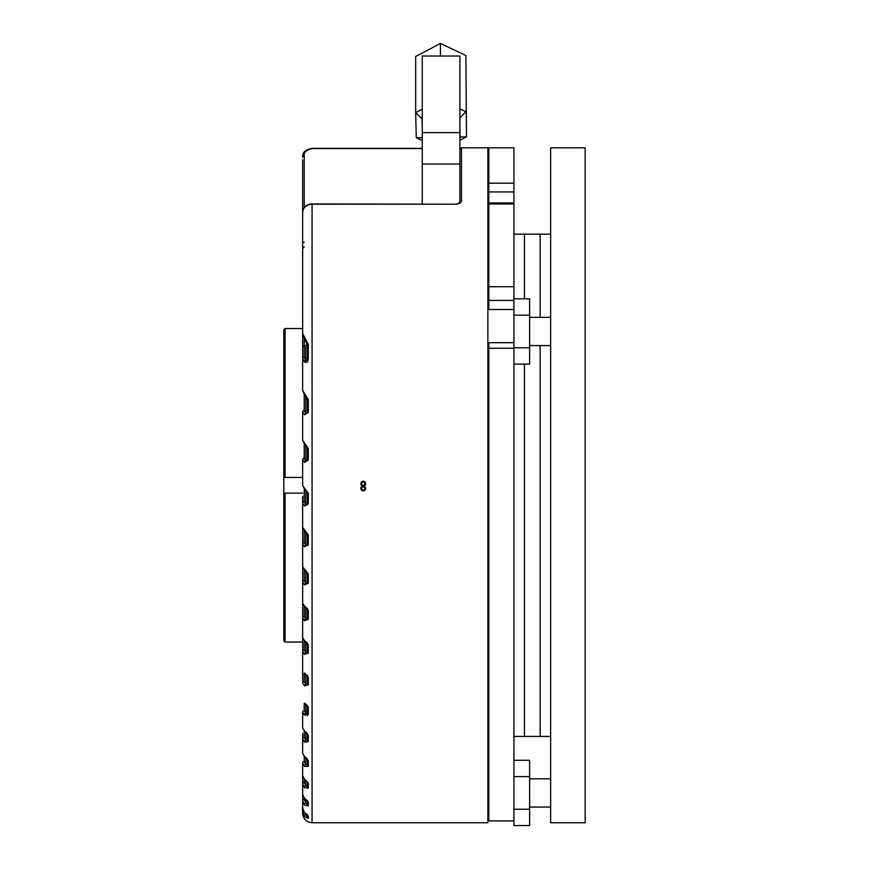 <?xml version="1.0" encoding="UTF-8"?>
<svg xmlns="http://www.w3.org/2000/svg" width="869" height="869" viewBox="0 0 869 869"><rect width="100%" height="100%" fill="white"/><g stroke="black" fill="none" stroke-linecap="round" stroke-linejoin="round"><path stroke-width="1.3" d="M363.242 489.997A1.564 1.564 0 0 0 364.806 488.421A1.564 1.564 0 0 0 363.242 486.857A1.564 1.564 0 0 0 361.667 488.421A1.564 1.564 0 0 0 363.242 489.997M363.242 490.822A2.39 2.39 0 0 0 365.632 488.421A2.39 2.39 0 0 0 363.242 486.032A2.39 2.39 0 0 0 360.852 488.421A2.39 2.39 0 0 0 363.242 490.822M363.242 485.206A1.564 1.564 0 0 0 364.806 483.642A1.564 1.564 0 0 0 363.242 482.067A1.564 1.564 0 0 0 361.667 483.642A1.564 1.564 0 0 0 363.242 485.206M363.242 486.032A2.39 2.39 0 0 0 365.632 483.642A2.39 2.39 0 0 0 363.242 481.252A2.39 2.39 0 0 0 360.852 483.642A2.39 2.39 0 0 0 363.242 486.032M307.365 344.265L305.79 345.525L304.226 345.525L304.226 337.15M302.651 346.709L304.226 345.525L304.226 357.061L305.79 360.907A1.564 1.227 137.1 0 0 304.541 361.917L302.651 358.419L302.651 159.863M302.781 814.905L302.651 800.892A1.564 1.358 0 0 1 304.226 799.534L305.79 802.793A1.564 1.195 132.5 0 0 304.541 805.052L308.299 805.954A1.564 1.499 180 0 1 307.365 804.585L307.365 800.784L307.365 804.585L305.79 802.793L305.79 799.523M302.651 813.221L302.651 803.771M312.069 204.204L312.069 822.747L487.867 822.747L487.867 147.828L461.482 147.828L461.482 201.608L456.779 204.204L312.069 204.204C306.355 204.682 303.216 207.387 302.651 212.329C303.411 207.028 306.551 204.237 312.069 203.943L456.779 204.204L459.918 202.89L459.918 203.542M302.651 485.521L304.541 488.248A1.564 1.141 127.4 0 0 304.834 489.486L302.651 485.521L302.651 459.571A1.564 1.358 0 0 1 304.226 458.213L305.79 461.059A1.564 1.151 128.8 0 0 304.541 462.351L302.651 459.571M304.834 489.486L307.365 493.244L307.365 503.879L307.365 493.244L308.299 493.288L304.541 488.248M308.299 493.288L308.299 503.955L304.541 506.051L302.651 503.357A1.564 1.358 0 0 1 304.226 502L305.79 504.639A1.564 1.13 126.7 0 0 304.541 506.051M305.79 531.361L307.365 534.685L307.365 544.624L307.365 534.685L308.299 534.902L302.651 527.45L302.651 503.357M304.541 546.753L308.299 544.874L305.79 545.221A1.564 1.108 125.3 0 0 304.541 546.753L302.651 544.081L302.651 566.61L304.541 569.293A1.564 1.097 124.7 0 0 304.9 570.346L307.365 573.486L307.365 582.806L307.365 573.486L305.79 570.412M307.365 573.486L308.299 573.855L304.541 569.293M304.541 584.891L308.299 583.218L305.79 583.251A1.564 1.097 124.3 0 0 304.541 584.891L302.651 582.197L302.651 544.081L302.651 617.968L304.541 620.716L308.299 619.26A1.564 0.619 -0 0 1 307.365 618.685L307.365 609.919L305.79 607.073M302.651 496.275L302.651 582.197A1.564 1.358 180 0 1 304.226 580.84L305.79 583.251L305.79 570.998M304.91 607.018L302.651 603.336L304.541 606.051A1.564 1.097 124 0 0 304.91 607.018L307.365 609.919A1.564 0.587 180 0 0 308.299 610.462L304.541 606.051M302.651 533.979L302.651 617.968A1.564 1.358 180 0 1 304.226 616.599L305.79 618.967A1.564 1.086 123.8 0 0 304.541 620.716M304.921 641.463L302.651 637.803L304.541 640.594A1.564 1.086 123.7 0 0 304.921 641.463L307.365 644.179L307.365 652.402L307.365 642.778L307.365 652.402L307.365 642.778L307.365 652.402L305.79 652.521A1.564 1.086 123.7 0 0 304.541 654.357L308.299 653.119L308.299 644.852L304.541 640.594M304.541 654.357L302.651 651.522L302.651 547.926M302.651 565.708L302.651 651.522A1.564 1.358 180 0 1 304.226 650.164L305.79 652.521L305.79 642.072M304.921 673.768L304.541 672.986A1.564 1.086 123.8 0 0 304.921 673.768L307.365 676.299L307.365 684.001L307.365 675.159L307.365 684.001L307.365 675.159L307.365 684.001L305.79 683.925A1.564 1.086 123.9 0 0 304.541 685.847L308.299 684.848A1.564 0.934 0 0 1 307.365 684.001L307.365 675.159L307.365 684.001M307.365 676.299A1.564 0.891 180 0 0 308.299 677.125L304.541 672.986M304.541 685.847L302.651 682.915L302.651 577.114M302.651 590.974L302.651 682.915A1.564 1.358 180 0 1 304.226 681.557L305.79 683.925L305.79 674.355M304.91 703.901L304.541 703.217A1.564 1.097 124.2 0 0 304.91 703.901L307.365 706.28L307.365 713.427L307.365 705.378L307.365 713.427L305.79 713.145A1.564 1.097 124.4 0 0 304.541 715.154L308.299 714.405A1.564 1.065 -0 0 1 307.365 713.427L307.365 715.719M305.79 703.966L307.365 706.28A1.564 1.032 180 0 0 308.299 707.225L304.541 703.217M304.541 715.154L302.651 712.08L302.651 728.016L304.541 731.177A1.564 1.108 124.9 0 0 304.889 731.774L304.889 731.774A1.564 1.108 124.9 0 0 305.562 731.904M305.79 731.85L307.365 734.012L307.365 740.573L307.365 734.012A1.564 1.162 180 0 0 308.299 735.076L304.541 731.177M304.541 742.115L308.299 741.659A1.564 1.195 0 0 1 307.365 740.573L307.365 733.338L307.365 740.573L305.79 740.04A1.564 1.108 125.4 0 0 304.541 742.115L302.651 738.878L302.651 753.314L304.541 756.671L308.299 760.44L308.299 766.36A1.564 1.314 180 0 1 307.365 765.154L307.365 759.3A1.564 1.282 0 0 0 308.299 760.44M304.541 766.48L302.651 763.025A1.564 1.358 0 0 1 304.226 761.668L305.79 764.318A1.564 1.13 126.9 0 0 304.541 766.48L308.299 766.36M302.651 775.691L304.541 779.297A1.564 1.151 128.1 0 0 304.823 779.71L302.651 775.691L302.651 763.025M304.541 779.297L308.299 782.947L308.299 788.053A1.564 1.412 180 0 1 307.365 786.76L307.365 781.774L307.365 786.76L305.79 785.533A1.564 1.162 129.1 0 0 304.541 787.749L308.299 788.053M304.541 787.749L302.651 784.012A1.564 1.358 0 0 1 304.226 782.643L305.79 785.533L305.79 780.427M302.651 794.44L304.541 798.405A1.564 1.173 130.9 0 0 304.769 798.709L302.651 794.44L302.651 784.012M304.541 798.405L308.299 801.902L308.299 805.954M304.541 805.052L302.651 800.892M302.651 770.955L302.651 808.148L304.541 812.678L308.299 815.98L308.299 818.446L304.541 816.599L302.651 811.689A1.564 1.358 180 0 1 303.183 810.668M304.541 337.454A1.564 1.26 140.2 0 0 304.584 338.877L307.365 345.069L307.365 359.56L307.365 345.069A1.564 0.652 180 0 1 308.299 344.461L302.651 333.555L302.651 212.329M302.651 247.024L302.651 309.494M302.651 733.653L302.651 738.878A1.564 1.358 180 0 1 304.226 737.52L305.79 740.04L305.79 732.393M304.954 813.134L307.365 817.023L307.365 815.035M302.651 440.235L304.541 443.081A1.564 1.162 130 0 0 304.78 444.407L302.651 440.235L302.651 411.852A1.564 1.358 0 0 1 304.226 410.483L305.79 413.687A1.564 1.184 132 0 0 304.541 414.85L302.651 411.852M302.651 390.442L304.541 393.592A1.564 1.206 133.8 0 0 304.704 394.982L302.651 390.442L302.651 358.419A1.564 1.358 180 0 1 304.226 357.061M305.79 345.525L305.79 360.907L307.365 359.56L307.365 353.444L307.365 359.56A1.564 0.587 0 0 1 308.299 359.016C307.735 362.123 306.475 363.09 304.541 361.917M304.704 394.982L307.365 399.925L307.365 412.579L307.365 399.925L307.365 412.579L307.365 399.925L307.365 412.579L307.365 399.925L308.299 399.566L304.541 393.592M308.299 399.566L308.299 412.264L304.541 414.85M304.78 444.407L307.365 448.643L307.365 460.135L307.365 448.643L307.365 460.135L307.365 448.643L308.299 448.491L304.541 443.081M308.299 448.491L308.299 460.027L304.541 462.351M304.226 155.942A1.564 1.358 0 0 0 302.651 157.3C302.162 152.825 305.301 149.848 312.069 148.36L422.247 148.36L312.069 148.566C306.257 149.957 303.65 152.412 304.226 155.942L304.226 207.691M461.482 201.608A1.564 1.314 180 0 0 459.918 202.901L459.918 56.029L422.247 56.029L422.247 132.62L459.918 132.62M304.584 338.877L302.651 333.555M304.226 530.742L304.226 542.723L305.79 545.221L305.79 531.98M304.226 703.369L304.226 710.723L305.79 713.145L305.79 704.498M307.365 608.267L307.365 618.685L307.365 615.752L307.365 618.685L305.79 618.967L305.79 607.637M302.651 728.016L304.889 731.774L307.365 734.012L307.365 740.573M307.365 652.402L307.365 642.778L307.365 652.402A1.564 0.782 0 0 0 308.299 653.119M307.365 758.833L307.365 765.154L307.365 758.833M308.299 412.264L305.79 413.687L305.79 396.112M308.299 460.027L305.79 461.059L305.79 445.319M308.299 503.955L305.79 504.639L305.79 490.268M304.226 542.723A1.564 1.358 180 0 0 302.651 544.081L302.651 642.05L285.075 642.05L285.075 493.136L302.651 493.136M304.541 530.123A1.564 1.119 125.8 0 0 304.878 531.274L307.365 534.685M305.79 641.518L307.365 644.179A1.564 0.739 180 0 0 308.299 644.852M304.226 710.723A1.564 1.358 180 0 0 302.651 712.08M304.541 756.671A1.564 1.119 126.2 0 0 304.867 757.171L304.867 757.171A1.564 1.119 126.2 0 0 305.432 757.333M305.79 757.822L305.79 764.318L307.365 765.154M302.651 753.314L304.867 757.171L307.365 759.31L305.79 757.257M307.365 781.676L304.823 779.71A1.564 1.151 128.1 0 0 305.28 779.884M307.365 781.785A1.564 1.39 0 0 0 308.299 782.947M307.365 800.545L304.769 798.709A1.564 1.173 130.9 0 0 305.095 798.893M307.387 800.816A1.564 1.477 0 0 0 308.299 801.902M305.79 813.851L305.79 814.307A1.564 1.238 138 0 0 304.541 816.599M307.365 817.023A1.564 1.553 -0 0 0 308.299 818.446M307.441 815.046A1.564 1.542 -0 0 0 308.299 815.98M283.815 640.79L285.075 642.05L283.815 640.79L283.815 493.136L285.075 493.136L283.815 493.136L283.815 329.775L285.075 328.525L283.815 329.775M302.651 477.439L285.075 477.439L285.075 328.525L302.651 328.525M285.075 477.439L283.815 477.439L285.075 477.439M422.247 203.943L422.247 164.013L459.918 164.013M422.247 164.013L422.247 132.62M459.918 108.897L465.882 111.732L459.918 117.88M422.247 140.604L416.284 137.769L415.664 112.655L422.247 109.201M440.464 56.029L440.464 43.45L415.664 56.463L415.664 112.655L422.019 118.825L422.247 128.058M416.284 137.769L422.247 137.66M459.918 137.074L466.501 136.846L465.882 55.54L466.501 136.846L459.918 140.3M460.146 136.954L459.918 127.71M465.882 55.54L440.464 43.45M513.927 183.381L513.927 191.951L488.812 191.951L488.812 147.828L513.927 147.828L513.927 183.381M513.927 191.951L513.927 203.987L488.812 203.987L488.812 191.951M513.927 343.918L513.927 348.252L488.812 348.252L488.812 342.658L513.927 342.658L513.927 343.918M488.812 309.494L488.812 286.727L513.927 286.727L513.927 203.987M513.927 286.727L513.927 300.424L488.812 300.424M487.867 309.494L513.927 309.494L513.927 300.424L513.927 315.154L529.623 315.154L529.623 298.838L513.927 298.838M488.812 348.252L488.812 820.923L513.927 820.923L513.927 348.252M488.812 286.727L488.812 203.987M513.927 736.423L524.442 736.423L524.442 364.089L524.442 736.423L540.138 736.423L540.138 345.59L540.138 736.423L550.653 736.423M513.927 234.152L524.442 234.152L524.442 298.838L524.442 234.152L540.138 234.152L540.138 317.337L540.138 234.152L550.653 234.152M550.653 147.828L550.653 822.747L585.185 822.747L585.185 147.828L550.653 147.828M302.651 809.235L302.651 774.094M487.867 353.444L488.812 353.444L487.867 353.444M488.812 820.923L513.927 820.923L513.927 825.55L529.623 825.55L529.623 760.299L513.927 760.299M529.623 776.614L513.927 776.614M529.623 809.235L513.927 809.235M513.927 364.089L529.623 364.089L529.623 315.154M529.623 347.774L513.927 347.774M513.927 342.658L513.927 315.154M308.299 534.902L308.299 544.874M308.299 573.855L308.299 583.218M308.299 610.462L308.299 619.26M308.299 677.125L308.299 684.848M308.299 707.225L308.299 714.405M308.299 735.076L308.299 741.659M308.299 344.461L308.299 359.016M422.247 148.566L312.069 148.566M304.226 242.212A1.564 0.782 0 0 0 302.651 243.005M304.226 731.242L304.226 737.52M304.226 569.814L304.226 580.84M304.226 673.236L304.226 681.557M304.226 606.486L304.226 616.599M304.226 640.931L304.226 650.164M304.226 394.483L304.226 410.483M304.226 779.178L304.226 782.643M304.226 798.187L304.226 799.534M304.226 756.638L304.226 761.668M304.226 443.885L304.226 458.213M304.226 488.954L304.226 502M488.812 183.196L513.927 183.196M312.069 822.747C306.355 822.193 303.216 819.054 302.651 813.33M302.651 157.3C302.412 152.379 305.551 149.403 312.069 148.36M304.226 246.926L302.651 248.491M459.918 148.23L460.494 148.175M461.482 147.828L459.918 149.392M302.651 527.45L304.878 531.274M302.651 566.61L304.9 570.346M307.365 814.568L304.671 812.863C302.684 809.723 302.01 808.148 302.651 808.148M513.927 202.944L488.812 202.944M487.867 603.01L488.812 603.01M487.867 367.565L488.812 367.565M550.653 807.051L529.623 807.051M550.653 778.798L529.623 778.798M550.653 345.59L529.623 345.59M550.653 317.337L529.623 317.337M487.867 814.905L488.812 814.905M487.867 770.955L488.812 770.955M488.812 211.949L487.867 211.949M488.812 233.924L487.867 233.924M488.812 758.615L487.867 758.615M488.812 736.64L487.867 736.64"/></g></svg>
